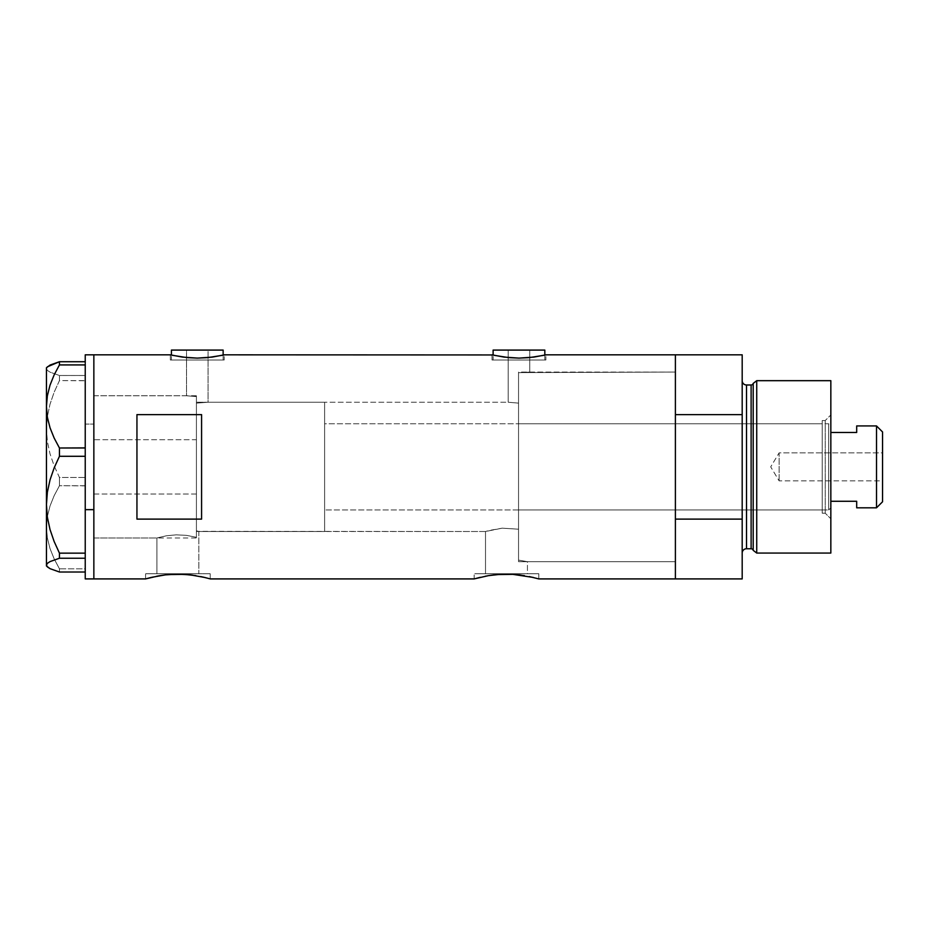 <?xml version="1.0" encoding="UTF-8"?>
<svg xmlns="http://www.w3.org/2000/svg" width="929" height="929" viewBox="0 0 929 929"><rect width="100%" height="100%" fill="white"/><g stroke="black" fill="none" stroke-linecap="round" stroke-linejoin="round"><path stroke-width="0.7" stroke-dasharray="4.64 3.48" d="M210.209 578.918L209.582 578.732L210.209 578.918L210.209 573.739L177.88 573.739L198.852 573.739L198.852 531.516L196.414 530.761L196.414 403.128L208.05 402.234L508.198 402.234L518.545 403.128L518.545 529.193L502.148 528.171L485.507 531.516L198.225 531.307L198.852 531.516L198.852 573.739L156.92 573.739L156.92 537.972L166.477 535.766L176.266 534.837L186.474 535.359L196.414 537.299L196.414 530.761L198.225 531.307L196.414 530.761L196.414 537.299L186.474 535.359L176.266 534.837L166.477 535.766L156.92 537.972L93.852 537.972L93.852 395.766L186.508 395.766L186.508 350.082L208.05 350.082L208.05 402.234L196.414 403.128L196.414 396.578L186.508 395.766L196.414 396.578L196.414 537.299L196.414 396.578L196.414 467.345L196.414 396.578L186.508 395.766L93.852 395.766L93.852 578.918L93.852 354.832L93.852 537.972L93.852 395.766L93.852 537.972L156.92 537.972L166.465 535.766L176.266 534.837L186.485 535.359L196.414 537.299L196.414 396.578L196.414 537.299L196.414 530.761L196.414 537.299L186.485 535.359L176.266 534.837L166.465 535.766L156.92 537.972L156.92 573.739L177.88 573.739L145.563 573.739L210.209 573.739L210.209 578.918L192.605 575.156M522.795 372.599L518.545 372.68L518.545 403.128L508.198 402.234L508.198 350.082L529.739 350.082L529.739 372.064L522.795 372.599L675.395 372.064L675.395 561.673L527.44 561.673L527.44 573.739L485.507 573.739L485.507 531.516L488.573 530.587L502.148 528.171L518.545 529.193L518.545 560.117L527.44 561.673L518.545 560.117L518.545 372.68L522.795 372.599L518.545 372.68L518.545 560.117L518.545 372.68L518.545 560.117L527.44 561.673L675.395 561.673L675.395 466.869L675.395 578.918L675.395 519.114L742.19 519.114L742.19 578.918L742.19 414.624L675.395 414.624L675.395 354.832L675.395 578.918L675.395 354.832L675.395 561.673L675.395 372.064L522.795 372.599L529.739 372.064L529.739 350.082L493.113 350.082L544.824 350.082L508.198 350.082L529.739 350.082L508.198 350.082L508.198 402.234L518.545 403.128L518.545 372.68L518.545 463.641L518.545 372.68L522.795 372.599M223.134 359.999L223.134 355.075L223.134 359.999L171.424 359.999L223.134 359.999M170.344 354.832L170.344 359.999L197.273 359.999L171.424 359.999L171.424 355.075L171.424 359.999L224.214 359.999L170.344 359.999L170.344 354.832L182.316 357.084L197.285 358.118L212.253 357.084L224.214 354.832L224.214 359.999L224.214 354.832L212.253 357.084L197.285 358.118L182.316 357.084L170.866 354.948M544.824 359.999L544.824 355.075L544.824 359.999L493.113 359.999L544.824 359.999M492.033 354.832L492.033 359.999L518.974 359.999L493.113 359.999L493.113 355.075L493.113 359.999L545.904 359.999L492.033 359.999L492.033 354.832L504.006 357.084L518.974 358.118L533.943 357.084L545.904 354.832L545.904 359.999L545.904 354.832L533.943 357.084L518.974 358.118L504.006 357.084L492.556 354.948M145.563 578.918L145.563 573.739L145.563 578.918L146.19 578.732L145.563 578.918M184.221 574.343L165.478 574.865L146.19 578.732M177.88 574.145L168.195 574.587M195.856 575.643L180.412 574.18M190.282 574.865L187.449 574.575M524.444 575.643L512.785 574.331L500.127 574.343L488.48 575.643L474.15 578.918L474.15 573.739L538.797 573.739L538.797 578.918L521.192 575.156M506.468 574.145L496.794 574.587M512.785 574.331L508.999 574.18M518.881 574.865L516.036 574.575M165.478 574.865L151.032 577.455M204.74 577.466L200.734 576.561M474.777 578.732L474.15 578.918L474.15 573.739L538.797 573.739L474.777 573.739L538.797 573.739L538.797 578.918L538.146 578.732M494.065 574.865L479.631 577.455M533.327 577.466L529.321 576.561M136.946 519.114L201.581 519.114L201.581 414.624L136.946 414.624L136.946 519.114L201.581 519.114L201.581 414.624L136.946 414.624L136.946 519.114M518.545 529.193L518.545 463.606L518.545 560.117L518.545 529.193L502.148 528.171L485.507 531.516L485.507 573.739L527.44 573.739L485.507 573.739L527.44 573.739L527.44 561.673L518.545 560.117L518.545 403.128L508.198 402.234L208.05 402.234L208.05 350.082L171.424 350.082L223.134 350.082L186.508 350.082L208.05 350.082L186.508 350.082L186.508 395.766L196.414 396.578L196.414 403.128L208.05 402.234L196.414 403.128L196.414 530.761L198.852 531.516L485.507 531.516L502.148 528.171L518.545 529.193M201.581 519.114L201.581 414.624L201.581 519.114M538.17 578.732L538.797 578.918M210.209 573.739L145.563 573.739L210.209 573.739M198.852 573.739L156.92 573.739L198.852 573.739M492.033 359.999L545.904 359.999L492.033 359.999M518.974 359.999L544.324 359.999L518.974 359.999M170.344 359.999L224.214 359.999L170.344 359.999M197.273 359.999L222.635 359.999L197.273 359.999M93.852 494.019L196.414 494.019L196.414 395.766L196.414 439.719L93.852 439.719L93.852 537.972L93.852 439.719L196.414 439.719L196.414 537.972L196.414 494.019L93.852 494.019M85.236 453.48L85.236 554.868L85.236 453.48M85.236 447.883L85.236 365.039L85.236 447.883M85.236 363.843L85.236 365.039L85.236 363.843M85.236 361.753L85.236 377.22L85.236 361.753M85.236 378.869L85.236 375.479L59.444 375.502L85.236 375.502L85.236 380.739L85.236 378.869L85.236 380.739L59.444 380.6L54.161 392.201L50.015 404.22L47.379 416.482L46.45 429.024L47.379 441.623L50.038 453.875L54.149 465.824L59.444 477.448L85.236 477.448L85.236 380.739L85.236 480.258L85.236 380.739L85.236 424.088L93.852 424.088L85.236 424.088L85.236 480.258L85.236 477.448L59.444 477.448L59.444 485.739L54.172 495.656L50.061 505.864L47.391 516.408L46.45 527.277L47.367 537.984L50.003 548.528L54.149 558.852L59.444 568.815L85.236 568.815L85.236 569.895L85.236 482.929L85.236 485.855L59.444 485.739L54.172 495.656L50.061 505.864L47.391 516.408L46.45 527.277L47.367 537.984L50.003 548.528L54.149 558.852L59.444 568.815L59.444 572.009L59.444 568.815L85.236 568.815L85.236 569.895L85.236 480.258L85.236 485.739L59.444 485.739L59.444 477.448L54.149 465.824L50.038 453.875L47.379 441.623L46.45 429.024L46.45 368.616L47.367 370.392L50.003 372.134L59.444 375.502L59.444 380.6L54.161 392.201L50.015 404.22L47.379 416.482L46.45 429.024L46.45 527.277L46.45 368.616L47.367 370.392L50.003 372.134L59.444 375.502L59.444 380.6L85.236 380.6L85.236 378.869M93.852 354.832L93.852 578.918L93.852 354.832M85.236 556.517L85.236 558.259L85.236 556.517M47.391 366.816L46.45 368.616L47.391 366.816M46.45 565.982L46.45 527.277L46.45 565.982M196.414 494.019L196.414 395.766L196.414 494.019M825.231 513.191L825.231 420.547L830.84 414.938L830.84 518.8L825.231 513.191L822.223 513.191L822.223 420.547L825.231 420.547L825.231 513.191L825.231 420.547L822.223 420.547L822.223 513.191L825.231 513.191L830.84 518.8L830.84 380.681L830.84 553.057L830.84 414.938L825.231 420.547L825.231 513.191M518.545 509.963L518.545 423.775L822.223 423.775L822.223 509.963L518.545 509.963L518.545 509.138L518.545 509.963L822.223 509.963L822.223 466.869L822.223 513.191L822.223 423.775L822.223 509.963L822.223 423.775L518.545 423.775L518.545 561.673L675.395 561.673L675.395 372.064L518.545 372.064L518.545 561.673L518.545 372.064L675.395 372.064L675.395 561.673L675.395 372.517L675.395 561.673L518.545 561.673L518.545 423.775L518.545 509.963M751.12 384.989L751.12 548.749L751.12 384.989M753.198 550.34L753.198 383.398L753.198 550.34M742.19 380.681L742.19 553.057L742.19 380.681M746.51 548.749L746.51 384.989L746.51 548.749M742.19 354.832L742.19 414.624L742.19 354.832M742.19 414.624L675.395 414.624L675.395 519.114L742.19 519.114L742.19 414.624M756.729 553.057L756.729 380.681L756.729 553.057M518.545 372.064L518.545 457.579L518.545 372.064M822.223 420.547L822.223 457.834L822.223 420.547M779.129 480.874L779.129 452.864L882.55 452.864L882.55 480.874L779.129 480.874L770.71 466.869L779.129 452.864L779.129 480.874L779.129 452.864L770.71 466.869L779.129 480.874L882.55 480.874L882.55 431.962L882.55 501.776L882.55 452.864L882.55 480.874L882.55 452.864L779.129 452.864L779.129 480.874M856.689 426.353L856.689 432.473L830.84 432.473L830.84 501.277L830.84 425.935L828.68 423.775L828.68 509.963L830.84 507.815L830.84 501.277L830.84 507.815L830.84 501.277L830.84 507.815L828.68 509.963L828.68 423.775L324.616 423.775L324.616 509.963L828.68 509.963L324.616 509.963L324.616 402.234L196.414 402.234L196.414 531.516L324.616 531.516L324.616 402.234L324.616 531.516L196.414 531.516L196.414 402.234L324.616 402.234L324.616 509.138L324.616 423.775L828.68 423.775L828.68 509.963L828.68 423.775L830.84 425.935L830.84 501.277L830.84 432.473L856.689 432.473L856.689 425.935M324.616 531.516L324.616 502.786L324.616 531.516M196.414 402.234L196.414 531.516L196.414 402.234M856.689 507.385L856.689 501.277L830.84 501.277L856.689 501.277L856.689 507.815M876.511 425.935L876.511 507.815L876.511 425.935M93.852 395.766L196.414 395.766M93.852 537.972L196.414 537.972"/><path stroke-width="1.39" d="M223.134 355.075L223.134 350.082L171.424 350.082L171.424 355.075L171.424 350.082L223.134 350.082L223.134 355.075M544.824 355.075L544.824 350.082L493.113 350.082L493.113 355.075L493.113 350.082L544.824 350.082L544.824 355.075M224.214 354.832L492.556 354.948L224.214 354.832L212.253 357.084L197.262 358.118L182.293 357.084L170.344 354.832L93.852 354.832L93.852 578.918L145.563 578.918L159.149 575.771M157.442 576.085L156.862 576.189M151.694 577.304L165.478 574.865L177.903 574.145L190.294 574.865L204.694 577.455M168.195 574.587L184.209 574.343L195.868 575.643M172.631 574.285L171.54 574.343M180.412 574.18L177.88 574.145M187.449 574.575L184.221 574.343M192.605 575.156L190.282 574.865M200.734 576.561L204.066 577.304M480.281 577.304L474.15 578.918L210.209 578.918L474.15 578.918L487.748 575.771M486.03 576.085L485.449 576.189M474.15 578.918L488.491 575.643L500.139 574.343L512.796 574.343L524.444 575.643M496.794 574.587L512.796 574.343L533.292 577.455M501.219 574.285L500.127 574.343M508.999 574.18L506.468 574.145M516.036 574.575L512.808 574.343M521.192 575.156L518.87 574.865M529.321 576.561L538.797 578.918L675.395 578.918L675.395 354.832L545.904 354.832L533.943 357.084L518.963 358.118L503.994 357.084L492.033 354.832M136.946 414.624L201.581 414.624L201.581 519.114L136.946 519.114L136.946 414.624L201.581 414.624L201.581 519.114L136.946 519.114L136.946 414.624M545.904 354.832L675.395 354.832L675.395 414.624L742.19 414.624L742.19 354.832L742.19 519.114L675.395 519.114L675.395 578.918L538.797 578.918M170.866 354.948L172.411 355.308L170.866 354.948M145.563 578.918L151.032 577.455L145.563 578.918L93.852 578.918L93.852 354.832L170.344 354.832M533.327 577.466L532.654 577.304M675.395 578.918L675.395 354.832L675.395 414.624L742.19 414.624L742.19 578.918L675.395 578.918L742.19 578.918L742.19 519.114L675.395 519.114L675.395 578.918M488.491 575.643L494.077 574.865M204.74 577.466L209.582 578.732M159.904 575.643L165.49 574.865M543.848 355.308L529.286 357.619L518.963 358.118L508.639 357.619L494.1 355.308M222.159 355.308L207.597 357.619L197.262 358.118L186.95 357.619L172.411 355.308M85.236 509.649L93.852 509.649L93.852 354.832L93.852 509.649L85.236 509.649L85.236 553.15L85.236 453.48L85.236 509.649M47.391 566.922L46.45 565.122L47.367 563.357L50.003 561.604L59.444 558.236L59.444 553.15L54.161 541.537L50.015 529.518L47.379 517.256L46.45 504.714L46.45 565.982L50.061 568.676L59.444 572.009L85.236 572.009L59.444 572.009L50.061 568.676L47.391 566.922L46.45 565.122L47.367 563.357L50.003 561.604L59.444 558.236L59.444 553.15L85.236 553.15L85.236 554.868L85.236 553.15L59.444 553.15L54.161 541.537L50.015 529.518L47.379 517.256L46.45 504.714L47.379 492.115L50.038 479.863L54.149 467.914L59.444 456.29L59.444 447.999L85.236 447.999L85.236 453.48L85.236 447.883L59.444 447.999L54.172 438.082L50.061 427.874L47.391 417.33L46.45 406.461L47.367 395.766L50.003 385.21L54.149 374.886L59.444 364.923L85.236 364.923L85.236 363.843L85.236 447.883L85.236 364.923L59.444 364.923L59.444 361.729L50.061 365.062L46.45 367.756L46.45 406.461L47.367 395.766L50.003 385.21L54.149 374.886L59.444 364.923L59.444 361.729L47.391 366.816M85.236 362.809L85.236 361.729L59.444 361.729L85.236 361.729L85.236 362.809M85.236 354.832L85.236 361.729L85.236 354.832L93.852 354.832M93.852 578.918L93.852 509.649L93.852 578.918L85.236 578.918L85.236 556.517L85.236 578.906M59.444 558.236L85.236 558.236L59.444 558.236M59.444 456.29L85.236 456.29L59.444 456.29L59.444 447.999L54.172 438.082L50.061 427.874L47.391 417.33L46.45 406.461L46.45 504.714L47.379 492.115L50.038 479.863L54.149 467.914L59.444 456.29M46.45 565.982L46.45 367.756M85.236 554.868L85.236 556.517L85.236 554.868M756.729 380.681L753.198 383.398L753.198 550.34L756.729 553.057L756.729 380.681L756.729 553.057L830.84 553.057L830.84 380.681L756.729 380.681L830.84 380.681L830.84 553.057L756.729 553.057L753.198 550.34A2.16 2.16 0 0 0 751.12 548.749A2.16 2.16 0 0 1 753.198 550.34L753.198 383.398A2.16 2.16 0 0 1 751.12 384.989L746.51 384.989A4.308 4.308 0 0 1 742.19 380.681A4.308 4.308 0 0 0 746.51 384.989L746.51 548.749L751.12 548.749L751.12 384.989A2.16 2.16 0 0 0 753.198 383.398L756.729 380.681M742.19 553.057A4.308 4.308 0 0 1 746.51 548.749A4.308 4.308 0 0 0 742.19 553.057M751.12 548.749L746.51 548.749L746.51 384.989L751.12 384.989L751.12 548.749M876.511 507.815L882.55 501.776L882.55 431.962L876.511 425.935L876.511 507.815L876.511 425.935L856.689 425.935L856.689 432.473L830.84 432.473L856.689 432.473L856.689 425.935L876.511 425.935L882.55 431.962L882.55 501.776L876.511 507.815L856.689 507.815L876.511 507.815M856.689 507.385L856.689 501.277L830.84 501.277L856.689 501.277L856.689 507.815M675.395 354.832L742.19 354.832"/></g></svg>
